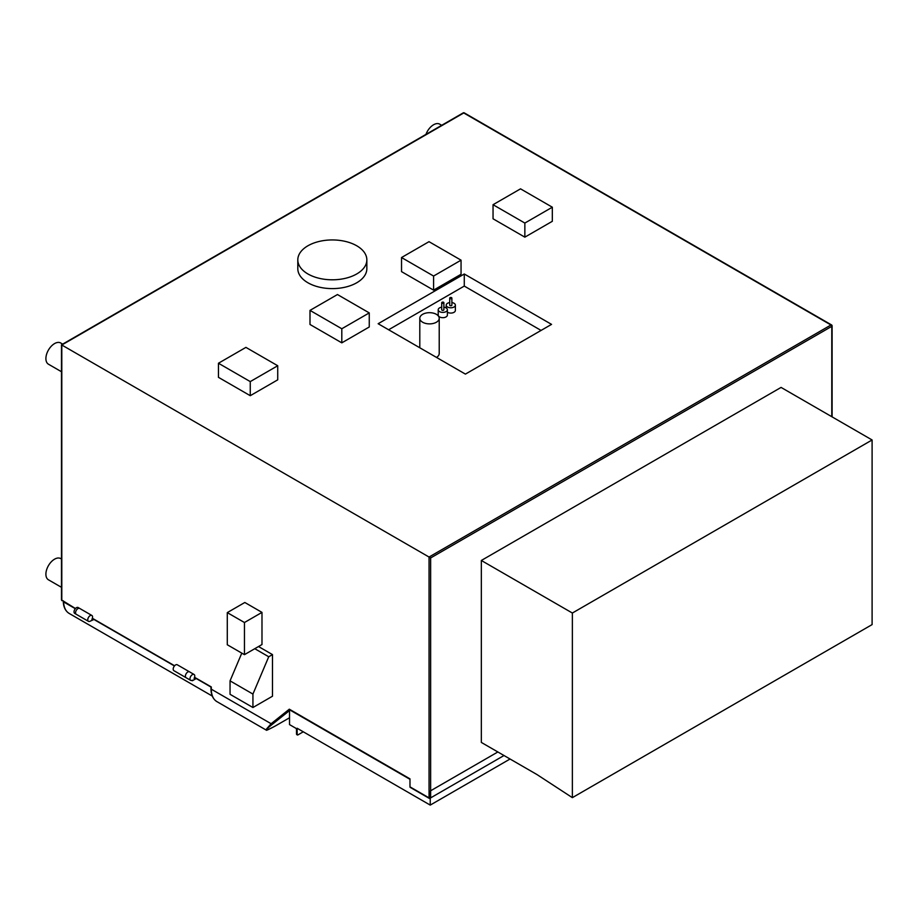 <?xml version="1.0" encoding="UTF-8"?>
<svg xmlns="http://www.w3.org/2000/svg" width="918" height="918" viewBox="0 0 918 918"><rect width="100%" height="100%" fill="white"/><g stroke="black" fill="none" stroke-linecap="round" stroke-linejoin="round"><path stroke-width="1.38" d="M194.559 677.289L195.259 677.691L194.088 678.368A3.397 1.962 120 0 0 194.077 674.478A3.397 1.962 120 0 0 190.68 676.44A3.397 1.962 120 0 0 190.68 680.353A3.397 1.962 120 0 0 192.378 680.192L191.828 680.433M196.463 678.391L192.378 680.743M463.177 112.903A1.125 0.643 60 0 1 463.739 112.96A1.125 0.643 -60 0 1 464.301 112.903A1.125 1.125 0 0 0 463.177 112.903L61.483 344.812L61.483 599.924L75.448 608.519M92.362 618.284L174.604 665.768M195.259 677.691L211.301 686.962L211.301 689.188A1.125 0.643 0 0 1 210.979 688.73L210.979 686.767M61.804 345.007L463.739 112.96L830.974 324.983A1.125 0.643 60 0 1 831.777 326.349L430.634 557.949L61.804 345.007L61.804 600.647M831.777 416.692L831.777 326.349A1.125 0.643 0 0 0 831.777 325.442A1.125 0.643 120 0 0 830.974 324.983L429.05 557.031L429.05 797.88A1.125 0.643 120 0 0 429.28 798.385L410.22 787.38A1.125 0.643 -60 0 1 409.979 786.864L409.979 778.854L289.319 709.189L290.432 709.843L289.319 709.189L271.12 723.728L211.301 689.188A27.184 15.698 -60 0 0 216.935 701.639C212.999 699.16 211.014 694.869 210.979 688.73M551.546 324.375L464.279 274L378.147 323.721L465.415 374.108L551.546 324.375M297.811 259.874L297.811 268.676A34.517 19.932 0 0 0 307.92 282.767A34.517 19.932 0 0 0 345.535 287.093A34.517 19.932 0 0 0 366.844 268.676L366.844 259.874A34.517 19.932 0 0 0 356.735 245.783A34.517 19.932 0 0 0 319.12 241.457A34.517 19.932 0 0 0 297.811 259.874A34.517 19.932 0 0 0 307.92 273.966A34.517 19.932 0 0 0 345.535 278.28A34.517 19.932 0 0 0 366.844 259.874M493.046 204.703L493.046 218.794L524.855 237.154L552.326 221.295L552.326 207.204L520.529 188.844L493.046 204.703L524.855 223.063L552.326 207.204M401.533 257.533L401.533 271.625L433.583 290.134L461.054 274.264L461.054 260.173L429.016 241.675L401.533 257.533L433.583 276.043L461.054 260.173M309.997 310.387L309.997 324.479L341.806 342.85L369.254 326.992L369.254 312.9L337.457 294.54L309.997 310.387L341.806 328.759L369.254 312.9M218.45 363.241L218.45 377.332L250.258 395.692L277.729 379.834L277.729 365.743L245.921 347.383L218.45 363.241L250.258 381.601L277.729 365.743M244.452 654.66L261.986 644.539L261.986 612.386L244.831 602.483L227.285 612.616L227.285 644.757L244.452 654.66L244.452 622.519L227.285 612.616M272.485 654.603L268.733 656.76L252.932 694.077L230.051 680.858L230.051 694.306L252.932 707.514L272.485 696.223L272.485 654.603L258.52 646.536M268.733 656.76L254.768 648.705M230.051 680.858L241.79 653.134M252.932 707.514L252.932 694.077M261.986 612.386L244.452 622.519M430.232 798.029A1.125 0.643 180 0 1 429.05 797.88L409.979 786.864M275.343 725.954A1.079 0.62 -120 0 0 275.389 725.931L289.526 717.773L275.434 725.909C262.869 732.771 265.681 729.615 272.474 724.187L289.526 710.566M275.434 725.909A1.079 0.62 -120 0 1 275.4 725.931C261.435 733.321 268.618 728.823 265.795 729.844L271.12 723.728A1.079 0.872 51.4 0 0 272.474 724.187M541.069 330.423L464.279 286.083L388.624 329.769M464.279 274L464.279 286.083M436.498 357.4A9.708 5.6 0 0 0 439.217 353.51L439.217 318.282A9.708 5.6 0 0 0 436.371 314.323A9.708 5.6 0 0 0 425.791 313.107A9.708 5.6 0 0 0 419.801 318.282A9.708 5.6 0 0 0 422.647 322.241A9.708 5.6 0 0 0 433.227 323.457A9.708 5.6 0 0 0 439.217 318.282M447.387 312.2A4.59 2.651 0 0 0 447.548 312.304A4.59 2.651 0 0 0 452.551 312.877A4.59 2.651 0 0 0 455.374 310.422L455.374 305.143A4.59 2.651 0 0 0 454.031 303.273A4.59 2.651 0 0 0 451.874 302.573M441.719 307.186A4.59 2.651 0 0 0 438.219 309.756L438.219 315.046A4.59 2.651 0 0 0 439.561 316.917A4.59 2.651 0 0 0 444.553 317.49A4.59 2.651 0 0 0 447.387 315.046L447.387 309.756A4.59 2.651 0 0 0 446.045 307.886A4.59 2.651 0 0 0 443.876 307.186M449.717 302.573A4.59 2.651 0 0 0 446.205 305.143A4.59 2.651 0 0 0 447.548 307.014A4.59 2.651 0 0 0 452.551 307.587A4.59 2.651 0 0 0 455.374 305.143M449.717 298.098L449.717 305.143A1.079 0.62 0 0 0 451.874 305.143L451.874 298.098A1.079 0.62 0 0 0 449.717 298.098A1.079 0.62 0 0 0 451.874 298.098M438.219 309.756A4.59 2.651 0 0 0 439.561 311.627A4.59 2.651 0 0 0 444.553 312.2A4.59 2.651 0 0 0 447.387 309.756M441.719 302.711L441.719 309.756A1.079 0.62 0 0 0 443.876 309.756L443.876 302.711A1.079 0.62 0 0 0 441.719 302.711A1.079 0.62 0 0 0 443.876 302.711M524.855 237.154L524.855 223.063M433.583 290.134L433.583 276.043M341.806 342.85L341.806 328.759M250.258 395.692L250.258 381.601M76.205 614.268L74.737 613.419A3.397 1.962 -60 0 1 74.737 609.495A3.397 1.962 -60 0 1 78.133 607.544L79.602 608.382M61.483 587.325L48.436 579.797A12.255 7.08 -60 0 1 45.9 574.186A12.255 7.08 -60 0 1 51.247 561.85A12.255 7.08 -60 0 1 60.691 558.569L61.483 559.028M61.483 371.733L48.436 364.194A12.255 7.08 -60 0 1 45.9 358.594A12.255 7.08 -60 0 1 51.247 346.258A12.255 7.08 -60 0 1 60.691 342.976L62.676 344.124M425.963 134.384A12.255 7.08 -60 0 1 439.711 124.148L441.696 125.307M88.472 621.348L76.263 614.303A3.397 1.962 -60 0 1 76.263 610.378A3.397 1.962 -60 0 1 79.659 608.416L91.869 615.462A3.397 1.962 120 0 0 88.472 617.424A3.397 1.962 120 0 0 88.472 621.348A3.397 1.962 120 0 0 90.171 621.176L94.256 619.375M186.102 677.713L173.892 670.668A3.397 1.962 -60 0 1 173.892 666.743A3.397 1.962 -60 0 1 177.289 664.781L189.498 671.827A3.397 1.962 120 0 0 186.102 673.789A3.397 1.962 120 0 0 186.102 677.713A3.397 1.962 120 0 0 186.159 677.748M94.829 619.994A1.125 0.643 -60 0 1 94.852 619.73A27.184 15.698 -60 0 0 94.829 619.994L174.443 665.963M93.051 618.686L91.88 619.352A3.397 1.962 120 0 0 91.869 615.462M63.25 600.831C63.342 606.821 65.327 611.032 69.206 613.453A27.184 15.698 -60 0 1 63.594 601.921L63.411 601.565M409.979 779.313L289.526 709.775L289.526 724.6L295.711 728.181A1.125 0.643 60 0 1 296.514 729.558L296.514 734.056A1.125 0.643 -60 0 0 297.157 734.584M497.854 751.968L430.232 791.006L430.232 805.097L297.145 728.261L297.145 734.434A1.125 0.643 120 0 0 297.948 734.893L303.284 731.807M510.052 759.014L430.232 805.097M481.33 560.473L481.33 742.433L536.927 774.528L572.362 797.65L572.362 613.029L481.33 560.473L781.069 387.419L872.1 439.974L872.1 624.596L572.362 797.65M872.1 439.974L572.362 613.029M430.634 557.949L430.634 797.88L504.005 755.514M63.594 601.921L75.31 608.691M196.211 678.528L210.979 687.054M297.145 734.434L296.514 734.056M832.098 416.887L832.098 325.89A1.125 1.125 0 0 0 831.536 324.926L464.301 112.903M409.979 779.233L289.801 709.843M265.795 729.844L216.935 701.639M419.801 347.761L419.801 318.282M446.205 307.989L446.205 305.143M186.044 677.679L190.68 680.353M189.441 671.792L194.077 674.478M69.206 613.453L212.276 696.062M297.386 734.939L296.744 734.572"/></g></svg>
